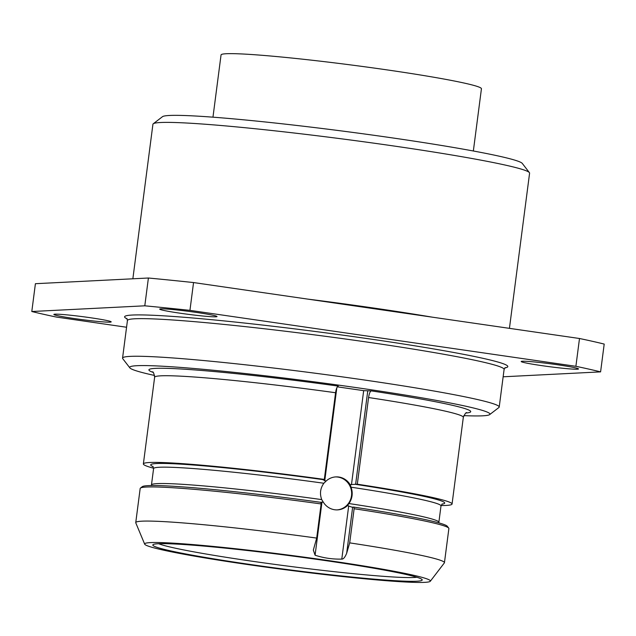 <?xml version="1.0" encoding="UTF-8"?>
<svg xmlns="http://www.w3.org/2000/svg" width="636" height="636" viewBox="0 0 636 636"><rect width="100%" height="100%" fill="white"/><g stroke="black" fill="none" stroke-linecap="round" stroke-linejoin="round"><path stroke-width="0.95" d="M153.252 123.781L162.482 116.682A181.657 9.413 7.4 0 1 169.43 115.474A181.657 9.413 -172.6 0 1 363.856 133.902A181.657 9.413 -172.6 0 1 522.283 163.412L529.398 172.634A189.91 9.834 -172.6 0 0 363.768 141.78A189.91 9.834 -172.6 0 0 160.511 122.517A189.91 9.834 7.4 0 0 153.252 123.781A189.91 9.834 7.4 0 0 152.926 124.251L132.86 278.799M509.436 328.343L529.589 173.175A189.91 9.834 -172.6 0 0 529.398 172.634M126.564 327.246L56.501 317.086A313.763 16.25 7.4 0 1 31.8 311.513L35.409 283.704L148.403 278.012A313.763 16.25 7.4 0 1 193.551 282.559L579.499 338.503A313.763 16.25 7.4 0 1 604.2 344.076L600.591 371.877L503.14 376.79M31.8 311.513L144.793 305.813A313.763 16.25 7.4 0 1 189.941 310.36L575.89 366.304A313.763 16.25 7.4 0 1 600.591 371.877M577.361 369.214A28.898 1.495 -172.6 0 0 578.514 368.952A28.898 1.495 -172.6 0 0 554.02 364.269A28.898 1.495 -172.6 0 0 522.355 361.24A28.898 1.495 -172.6 0 0 521.202 361.502A28.898 1.495 -172.6 0 0 545.696 366.185A28.898 1.495 -172.6 0 0 577.361 369.214M215.866 316.815A28.898 1.495 -172.6 0 0 217.019 316.553A28.898 1.495 -172.6 0 0 192.525 311.879A28.898 1.495 -172.6 0 0 160.86 308.842A28.898 1.495 -172.6 0 0 159.708 309.112A28.898 1.495 -172.6 0 0 184.202 313.786A28.898 1.495 -172.6 0 0 215.866 316.815M110.036 322.15A28.898 1.495 -172.6 0 0 111.189 321.888A28.898 1.495 -172.6 0 0 86.695 317.205A28.898 1.495 -172.6 0 0 55.03 314.176A28.898 1.495 -172.6 0 0 53.869 314.438A28.898 1.495 -172.6 0 0 78.371 319.121A28.898 1.495 -172.6 0 0 110.036 322.15M144.793 305.813L148.403 278.012M189.941 310.36L193.551 282.559M575.89 366.304L579.499 338.503M122.74 358.664A189.91 9.834 7.4 0 1 122.557 358.124A189.91 9.834 7.4 0 1 130.142 356.383A189.91 9.834 -172.6 0 1 338.241 376.313A189.91 9.834 -172.6 0 1 499.212 407.04A189.91 9.834 -172.6 0 1 498.894 407.517L489.656 414.608A181.657 9.413 -172.6 0 0 340.602 385.4A181.657 9.413 -172.6 0 0 136.931 365.7A181.657 9.413 7.4 0 0 129.863 367.878L122.74 358.664M463.803 415.626A181.657 9.413 7.4 0 0 482.708 415.817A181.657 9.413 -172.6 0 0 489.656 414.608M154.596 375.471A181.657 9.413 7.4 0 1 129.863 367.878M337.35 386.839L363.673 390.655L371.273 390.886A162.252 8.403 7.4 0 1 466.085 413.018M441.066 505.556A155.645 8.061 -172.6 0 0 452.061 504.022A155.645 8.061 -172.6 0 0 357.313 484.203L368.578 397.524C369.198 393.549 370.096 391.339 371.273 390.886M153.061 372.362A162.252 8.403 7.4 0 1 338.273 386.1C337.088 386.553 336.19 388.771 335.57 392.738L324.312 479.417A155.645 8.061 -172.6 0 0 143.37 463.93A155.645 8.061 -172.6 0 0 153.61 468.223M324.312 479.417L322.492 479.528L326.022 481.15L323.859 483.249C320.266 488.305 319.558 493.751 321.737 499.61L323.295 502.122A16.512 15.86 87.1 0 0 334.6 509.738A16.512 15.86 87.1 0 0 337.549 509.881A16.512 15.86 87.1 0 0 347.423 505.62L348.957 503.553C352.376 498.513 353.083 493.059 351.08 487.2L350.142 484.648L355.627 484.282L367.735 391.06M350.142 484.648A16.512 15.86 87.1 0 0 338.845 477.032A16.512 15.86 87.1 0 0 335.887 476.897A16.512 15.86 87.1 0 0 326.022 481.15M337.088 509.897A16.512 15.86 87.1 0 0 351.652 493.933A16.512 15.86 87.1 0 0 337.923 477.08A16.512 15.86 87.1 0 0 335.426 476.921M323.295 502.122L320.409 502.273M430.31 581.248A144.086 7.465 -172.6 0 0 310.392 558.01A144.086 7.465 -172.6 0 0 150.39 542.603A144.086 7.465 7.4 0 0 144.674 544.154A144.086 7.465 7.4 0 0 268.885 567.527A144.086 7.465 7.4 0 0 424.649 582.353A144.086 7.465 -172.6 0 0 430.31 581.248L444.341 562.932A155.645 8.061 -172.6 0 0 444.445 562.701L448.881 528.556A155.645 8.061 -172.6 0 0 448.722 528.119L447.299 526.274A153.992 7.974 7.4 0 0 353.878 507.123L351.978 507.154L347.423 505.62M353.878 507.123L354.133 508.728L349.697 542.874L346.668 553.264C345.006 557.303 343.376 559.243 341.794 559.092C332.692 559.346 323.788 558.058 315.082 555.22L313.333 550.084L316.688 538.088A155.645 8.061 -172.6 0 0 141.963 521.178A155.645 8.061 7.4 0 0 135.746 522.609A155.645 8.061 7.4 0 0 135.786 522.856L144.674 544.154M321.124 503.951A155.645 8.061 -172.6 0 0 140.445 488.074L142.289 486.659A153.992 7.974 7.4 0 1 320.87 502.337L321.124 503.951L316.688 538.088M357.313 484.203L355.627 484.282M444.445 562.701A155.645 8.061 -172.6 0 0 349.697 542.874M140.445 488.074A155.645 8.061 -172.6 0 0 140.182 488.464L135.746 522.609M448.722 528.119A155.645 8.061 -172.6 0 0 354.133 508.728M416.795 581.217A135.826 7.036 -172.6 0 0 422.081 579.587A135.826 7.036 -172.6 0 0 303.618 557.526A135.826 7.036 -172.6 0 0 158.245 543.74A135.826 7.036 -172.6 0 0 153.053 544.647A135.826 7.036 -172.6 0 0 264.504 566.493A135.826 7.036 -172.6 0 0 416.795 581.217M158.69 543.724A132.526 6.861 7.4 0 0 281.199 565.245A132.526 6.861 7.4 0 0 414.076 577.488A132.526 6.861 -172.6 0 0 416.866 577.25M212.965 117.175L221.05 54.934A131.286 6.797 7.4 0 1 352.121 65.103A131.286 6.797 7.4 0 1 481.436 88.754L473.351 150.994M432.321 317.165A189.91 9.834 -172.6 0 0 307.458 299.071M127.128 318.843A193.217 10.009 7.4 0 1 132.304 315.043A193.217 10.009 7.4 0 1 360 337.541A193.217 10.009 7.4 0 1 504.825 367.902M126.81 318.429L127.439 320.504A189.91 9.834 7.4 0 1 135.023 318.771A189.91 9.834 7.4 0 1 343.122 338.694A189.91 9.834 7.4 0 1 504.102 369.429L499.212 407.04M368.578 397.524A155.645 8.061 7.4 0 1 463.318 417.343C464.948 413.734 466.101 412.184 466.784 412.692L466.768 412.692M152.465 371.869C153.268 371.575 153.984 373.372 154.627 377.251A155.645 8.061 7.4 0 1 335.57 392.738M336.818 387.825L324.742 480.848M351.462 484.719L363.673 390.655M321.983 502.058L315.082 555.22M341.794 559.092L348.703 505.93M321.737 499.61A144.913 7.505 -172.6 0 0 151.463 484.942L151.32 485.538M351.08 487.2A144.913 7.505 7.4 0 1 440.994 505.914L438.872 522.267A144.913 7.505 -172.6 0 0 348.957 503.553M152.815 466.291L153.586 468.589A144.913 7.505 7.4 0 1 323.859 483.249M354.952 484.258A148.212 7.68 7.4 0 1 441.925 504.157M153.133 466.649A148.212 7.68 7.4 0 1 322.531 479.56M346.668 553.264L352.654 507.178M127.439 320.504L122.557 358.124M504.102 369.429L505.238 367.584M154.627 377.251L143.37 463.93M463.318 417.343L452.061 504.022M438.872 522.267L438.856 522.879M153.586 468.589L151.463 484.942M440.994 505.914L442.322 503.895"/></g></svg>
